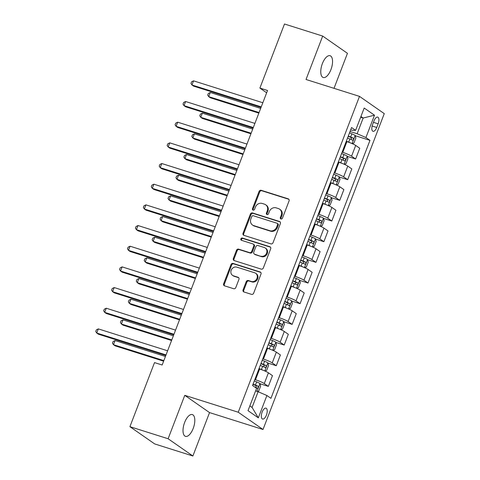 <?xml version="1.0" encoding="UTF-8"?>
<svg xmlns="http://www.w3.org/2000/svg" width="480" height="480" viewBox="0 0 480 480"><rect width="100%" height="100%" fill="white"/><g stroke="black" fill="none" stroke-linecap="round" stroke-linejoin="round"><path stroke-width="0.72" d="M280.962 218.982A1.224 1.092 -55.1 0 0 282.444 218.178L289.068 200.928A1.752 1.56 -55.1 0 0 288.192 198.834L261.198 190.302A1.752 1.56 -55.1 0 0 259.074 191.448L252.456 208.698A1.224 1.092 -55.1 0 0 254.556 209.358L255.408 207.126A5.604 4.986 -55.1 0 1 262.2 203.448L264.45 204.162A5.604 4.986 -55.1 0 1 265.662 204.756A5.604 4.986 -55.1 0 1 267.258 210.87L266.4 213.102A1.224 1.092 -55.1 0 0 267.012 214.572A1.224 1.092 -55.1 0 0 268.5 213.768L269.358 211.536A5.604 4.986 -55.1 0 1 276.15 207.858L278.4 208.572A5.604 4.986 -55.1 0 1 279.606 209.166A5.604 4.986 -55.1 0 1 281.202 215.28L280.344 217.512A1.224 1.092 -55.1 0 0 280.962 218.982M193.194 428.448A11.424 5.034 107.5 0 0 192.348 414.57A11.424 5.034 107.5 0 0 184.626 422.478A11.424 5.034 107.5 0 0 185.466 436.356A11.424 5.034 107.5 0 0 193.194 428.448M330.942 69.594A11.424 5.034 107.5 0 0 330.102 55.716A11.424 5.034 107.5 0 0 322.374 63.624A11.424 5.034 107.5 0 0 323.22 77.502A11.424 5.034 107.5 0 0 330.942 69.594M266.424 415.092A5.712 2.514 107.5 0 0 265.998 408.156A5.712 2.514 107.5 0 0 262.14 412.11A5.712 2.514 107.5 0 0 262.56 419.046A5.712 2.514 107.5 0 0 266.424 415.092M243.072 289.866A1.752 1.56 -55.1 0 0 243.948 291.966L251.52 294.36A1.752 1.56 -55.1 0 0 253.644 293.208L260.994 274.056A1.752 1.56 -55.1 0 0 260.118 271.956L233.124 263.43A1.752 1.56 -55.1 0 0 231.006 264.576L223.65 283.728A1.752 1.56 -55.1 0 0 224.526 285.828L233.676 288.72A1.752 1.56 -55.1 0 0 235.8 287.568L238.944 279.372A1.752 1.56 -55.1 0 0 238.068 277.278L233.532 275.844A4.686 4.17 -55.1 0 1 232.518 275.346A4.686 4.17 -55.1 0 1 231.45 269.658A4.686 4.17 -55.1 0 1 236.868 267.156L254.634 272.772A4.686 4.17 -55.1 0 1 255.648 273.27A4.686 4.17 -55.1 0 1 256.722 278.958A4.686 4.17 -55.1 0 1 251.304 281.46L248.34 280.524A1.752 1.56 -55.1 0 0 246.216 281.67L243.072 289.866L243.738 290.334A1.752 1.56 -55.1 0 0 243.942 291.96M184.776 395.34L168.114 438.75L129.918 426.678L154.686 443.928L192.882 456L209.544 412.59L263.016 429.492L238.248 412.236L184.776 395.34L209.544 412.59M334.02 88.326L347.454 53.322L322.686 36.072L306.024 79.482L359.496 96.378L238.248 412.236M322.686 36.072L284.49 24L259.89 88.08L266.652 92.79M129.918 426.678L154.518 362.598L162.156 365.01L267.534 90.498L259.89 88.08M270.9 243.876A1.752 1.56 -55.1 0 0 273.024 242.724L280.374 223.572A1.752 1.56 -55.1 0 0 279.498 221.478L252.504 212.946A1.752 1.56 -55.1 0 0 250.38 214.092L243.03 233.25A1.752 1.56 -55.1 0 0 243.906 235.344L270.9 243.876M270.684 248.814L263.334 267.966A1.752 1.56 -55.1 0 1 261.21 269.118L234.216 260.586A1.752 1.56 -55.1 0 1 233.34 258.492L236.484 250.29A1.752 1.56 -55.1 0 1 238.608 249.144L249.558 252.6A1.752 1.56 -55.1 0 0 251.682 251.454L253.764 246.018A1.752 1.56 -55.1 0 0 252.888 243.918L241.494 240.318A1.224 1.092 -55.1 0 1 242.364 238.044L269.808 246.714A1.752 1.56 -55.1 0 1 270.684 248.814M373.992 120.936L372.594 124.578A5.532 2.436 107.5 0 0 373.002 131.298A5.532 2.436 107.5 0 0 376.746 127.464L378.144 123.828A5.532 2.436 107.5 0 0 377.736 117.108A5.532 2.436 107.5 0 0 373.992 120.936M263.016 429.492L384.264 113.628L359.496 96.378M350.688 129.816L352.182 130.29L355.614 130.356L351.564 127.536L252.534 385.512L256.59 388.332L248.016 410.658L258.324 417.84L252.078 407.43L258.108 391.716L255.594 390.924M355.614 130.356L364.188 108.03L374.496 115.212L365.928 137.532L357.138 133.74L350.046 131.496M355.224 135.696L369.978 140.358L365.928 137.532M369.978 140.358L270.948 398.334L266.898 395.514L258.324 417.84M168.114 438.75L192.882 456M360.654 117.234L363.168 118.026L360.942 116.478M357.138 133.74L363.168 118.026L374.496 115.212M260.004 383.748L268.338 386.382L264.288 383.562A7.14 0.87 -159 0 0 255.498 379.77L254.826 379.554M268.338 386.382L272.466 375.636L268.416 372.816A7.14 0.87 -159 0 0 259.626 369.018L258.948 368.802M267.936 363.078L276.276 365.712L272.226 362.892A7.14 0.87 -159 0 0 263.436 359.094L262.758 358.884M276.276 365.712L280.398 354.966L276.348 352.146A7.14 0.87 -159 0 0 267.558 348.348L266.886 348.132M275.874 342.408L284.208 345.042L280.158 342.222A7.14 0.87 -159 0 0 271.368 338.424L270.696 338.214M284.208 345.042L288.336 334.29L284.286 331.47A7.14 0.87 -159 0 0 275.496 327.678L274.818 327.462M283.806 321.738L292.146 324.372L288.096 321.552A7.14 0.87 -159 0 0 279.306 317.754L278.628 317.538M292.146 324.372L296.268 313.62L292.218 310.8A7.14 0.87 -159 0 0 283.428 307.002L282.756 306.792M291.744 301.062L300.078 303.696L296.028 300.876A7.14 0.87 -159 0 0 287.238 297.084L286.566 296.868M300.078 303.696L304.206 292.95L300.156 290.13A7.14 0.87 -159 0 0 291.366 286.332L290.688 286.122M299.676 280.392L308.016 283.026L303.966 280.206A7.14 0.87 -159 0 0 295.176 276.408L294.498 276.198M308.016 283.026L312.138 272.28L308.088 269.46A7.14 0.87 -159 0 0 299.298 265.662L298.626 265.446M307.614 259.722L315.948 262.356L311.898 259.536A7.14 0.87 -159 0 0 303.108 255.738L302.436 255.528M315.948 262.356L320.076 251.604L316.026 248.784A7.14 0.87 -159 0 0 307.236 244.992L306.558 244.776M315.546 239.052L323.886 241.686L319.836 238.866A7.14 0.87 -159 0 0 311.046 235.068L310.368 234.852M323.886 241.686L328.008 230.934L323.958 228.114A7.14 0.87 -159 0 0 315.168 224.316L314.496 224.106M323.484 218.376L331.818 221.016L327.768 218.19A7.14 0.87 -159 0 0 318.978 214.398L318.306 214.182M331.818 221.016L335.946 210.264L331.896 207.444A7.14 0.87 -159 0 0 323.106 203.646L322.428 203.436M331.416 197.706L339.756 200.34L335.706 197.52A7.14 0.87 -159 0 0 326.916 193.722L326.238 193.512M339.756 200.34L343.878 189.594L339.828 186.774A7.14 0.87 -159 0 0 331.038 182.976L330.366 182.76M339.354 177.036L347.688 179.67L343.638 176.85A7.14 0.87 -159 0 0 334.848 173.052L334.176 172.842M347.688 179.67L351.816 168.924L347.766 166.098A7.14 0.87 -159 0 0 338.976 162.306L338.298 162.09M347.286 156.366L355.626 159L351.576 156.18A7.14 0.87 -159 0 0 342.786 152.382L342.108 152.166M355.626 159L359.748 148.248L355.698 145.428A7.14 0.87 -159 0 0 346.908 141.636L346.236 141.42M249.852 405.876L252.078 407.43M258.108 391.716L266.898 395.514M281.082 219.012A1.224 1.092 -55.1 0 1 281.016 217.98L281.874 215.748A5.604 4.986 -55.1 0 0 280.278 209.628L279.606 209.166M265.662 204.756L266.334 205.224A5.604 4.986 -55.1 0 1 267.924 211.338L267.072 213.57A1.224 1.092 -55.1 0 0 267.132 214.602M288.192 198.834L288.858 199.296A1.752 1.56 -55.1 0 0 288.858 199.296L261.864 190.77A1.752 1.56 -55.1 0 0 259.746 191.916L253.122 209.166A1.224 1.092 -55.1 0 0 253.188 210.198M279.498 221.478L280.17 221.94A1.752 1.56 -55.1 0 0 280.17 221.94L253.176 213.414A1.752 1.56 -55.1 0 0 251.052 214.56L243.696 233.712A1.752 1.56 -55.1 0 0 243.9 235.344M277.59 224.694A1.224 1.092 -55.1 0 0 276.978 223.224L253.284 215.736A1.224 1.092 -55.1 0 0 251.796 216.546L250.89 218.898A5.604 4.986 -55.1 0 0 252.486 225.012A5.604 4.986 -55.1 0 0 253.698 225.606L269.892 230.724A5.604 4.986 -55.1 0 0 276.684 227.046L277.59 224.694L278.262 225.162A1.224 1.092 -55.1 0 0 277.908 223.824L277.242 223.356M252.486 225.012L253.158 225.48A5.604 4.986 -55.1 0 0 254.364 226.074L253.698 225.606M278.262 225.162L277.356 227.514A5.604 4.986 -55.1 0 1 270.564 231.192L254.364 226.074M253.266 244.104L253.938 244.572A1.752 1.56 -55.1 0 1 254.436 246.48L252.348 251.922A1.752 1.56 -55.1 0 1 250.224 253.068L239.28 249.612A1.752 1.56 -55.1 0 0 237.156 250.758L234.012 258.954A1.752 1.56 -55.1 0 0 234.21 260.586M270.486 247.188A1.752 1.56 -55.1 0 0 270.48 247.182L243.036 238.512A1.224 1.092 -55.1 0 0 241.62 240.354M260.916 256.194A4.686 4.17 -55.1 0 0 266.334 253.692A4.686 4.17 -55.1 0 0 265.26 248.004A4.686 4.17 -55.1 0 0 264.252 247.506L257.988 245.532A1.752 1.56 -55.1 0 0 255.864 246.678L253.782 252.114A1.752 1.56 -55.1 0 0 254.658 254.214L261.588 256.656A4.686 4.17 -55.1 0 0 267 254.16A4.686 4.17 -55.1 0 0 265.932 248.472L265.26 248.004M254.28 254.028L254.946 254.496A1.752 1.56 -55.1 0 0 255.324 254.682L254.658 254.214M261.588 256.656L255.324 254.682M255.648 273.27L256.314 273.738A4.686 4.17 -55.1 0 1 257.388 279.426A4.686 4.17 -55.1 0 1 251.97 281.922L249.012 280.986A1.752 1.56 -55.1 0 0 246.888 282.138L243.738 290.334M232.518 275.346L233.19 275.808A4.686 4.17 -55.1 0 0 234.204 276.306L233.532 275.844M238.068 277.278L238.74 277.74A1.752 1.56 -55.1 0 0 238.74 277.74L234.204 276.306M260.118 271.956L260.79 272.424A1.752 1.56 -55.1 0 0 260.79 272.424L233.796 263.892A1.752 1.56 -55.1 0 0 231.672 265.044L224.322 284.196A1.752 1.56 -55.1 0 0 224.52 285.828M352.206 143.628L353.952 142.986L355.86 138.024L355.152 135.438A4.728 0.576 -159 0 0 351.876 133.854L349.506 132.9M350.682 142.992A4.728 0.576 -159 0 0 348.702 142.122L346.332 141.168M260.652 108.414L210.288 92.496L208.698 96.63L210.372 97.8L258.846 113.118M347.538 138.03L349.908 138.978A4.728 0.576 21 0 1 352.494 140.16C353.514 139.932 353.766 139.272 353.256 138.174A4.728 0.576 -159 0 0 350.67 136.992L348.3 136.044M348.198 136.308L351.06 137.478L351.36 139.074M210.288 92.496L208.326 93.462L207.69 95.112L208.698 96.63L259.068 112.548M261.246 106.872L191.964 84.978L193.548 80.844L262.83 102.738M261.03 107.436L193.638 86.142L191.964 84.978L190.956 83.46L191.592 81.804L193.548 80.844M344.268 164.298L346.02 163.656L347.922 158.7L347.22 156.114A4.728 0.576 -159 0 0 343.938 154.524L341.568 153.576M342.744 163.662A4.728 0.576 -159 0 0 340.764 162.792L338.394 161.844M252.72 129.084L202.35 113.172L200.766 117.306L202.44 118.47L250.914 133.788M339.6 158.7L341.976 159.648A4.728 0.576 21 0 1 344.562 160.83C345.582 160.608 345.834 159.942 345.324 158.844A4.728 0.576 -159 0 0 342.732 157.668L340.362 156.714M340.26 156.984L343.122 158.148L343.428 159.75M202.35 113.172L200.394 114.132L199.758 115.788L200.766 117.306L251.13 133.218M336.336 184.968L338.082 184.332L339.99 179.37L339.282 176.784A4.728 0.576 -159 0 0 336.006 175.194L333.636 174.246M334.812 184.332A4.728 0.576 -159 0 0 332.832 183.462L330.462 182.514M244.782 149.76L194.418 133.842L192.828 137.976L194.502 139.14L242.976 154.458M331.668 179.37L334.038 180.324A4.728 0.576 21 0 1 336.624 181.5C337.644 181.278 337.896 180.618 337.386 179.514A4.728 0.576 -159 0 0 334.8 178.338L332.43 177.384M332.328 177.654L335.19 178.818L335.49 180.42M194.418 133.842L192.456 134.802L191.82 136.458L192.828 137.976L243.198 153.894M328.398 205.638L330.15 205.002L332.052 200.04L331.35 197.454A4.728 0.576 -159 0 0 328.068 195.864L325.698 194.916M326.874 205.002A4.728 0.576 -159 0 0 324.894 204.138L322.524 203.184M236.85 170.43L186.48 154.512L184.896 158.646L186.57 159.81L235.044 175.134M323.73 200.04L326.106 200.994A4.728 0.576 21 0 1 328.692 202.17C329.712 201.948 329.964 201.288 329.454 200.184A4.728 0.576 -159 0 0 326.862 199.008L324.492 198.06M324.39 198.324L327.252 199.494L327.558 201.09M186.48 154.512L184.524 155.472L183.888 157.128L184.896 158.646L235.26 174.564M253.308 127.542L184.026 105.648L185.616 101.514L254.898 123.408M253.092 128.112L185.7 106.812L184.026 105.648L183.018 104.13L183.654 102.474L185.616 101.514M245.376 148.212L176.094 126.318L177.678 122.184L246.96 144.078M245.16 148.782L177.768 127.482L176.094 126.318L175.086 124.8L175.722 123.144L177.678 122.184M237.438 168.888L168.156 146.988L169.746 142.854L239.028 164.748M237.222 169.452L169.83 148.158L168.156 146.988L167.148 145.47L167.784 143.82L169.746 142.854M320.466 226.314L322.212 225.672L324.12 220.71L323.412 218.124A4.728 0.576 -159 0 0 320.136 216.54L317.766 215.586M318.942 225.678A4.728 0.576 -159 0 0 316.962 224.808L314.592 223.854M228.912 191.1L178.548 175.182L176.958 179.316L178.632 180.486L227.106 195.804M315.798 220.716L318.168 221.664A4.728 0.576 21 0 1 320.754 222.84C321.774 222.618 322.026 221.958 321.516 220.86A4.728 0.576 -159 0 0 318.93 219.678L316.56 218.73M316.458 218.994L319.32 220.164L319.62 221.76M178.548 175.182L176.586 176.148L175.95 177.798L176.958 179.316L227.328 195.234M229.506 189.558L160.224 167.664L161.808 163.53L231.09 185.424M229.29 190.122L161.898 168.828L160.224 167.664L159.216 166.146L159.852 164.49L161.808 163.53M312.528 246.984L314.28 246.342L316.182 241.386L315.48 238.794A4.728 0.576 -159 0 0 312.198 237.21L309.828 236.256M311.004 246.348A4.728 0.576 -159 0 0 309.024 245.478L306.654 244.53M220.98 211.77L170.61 195.852L169.026 199.986L170.7 201.156L219.174 216.474M307.86 241.386L310.236 242.334A4.728 0.576 21 0 1 312.822 243.516C313.842 243.294 314.094 242.628 313.584 241.53A4.728 0.576 -159 0 0 310.992 240.354L308.622 239.4M308.52 239.67L311.382 240.834L311.688 242.436M170.61 195.852L168.654 196.818L168.018 198.468L169.026 199.986L219.39 215.904M221.568 210.228L152.286 188.334L153.876 184.2L223.158 206.094M221.352 210.798L153.96 189.498L152.286 188.334L151.278 186.816L151.914 185.16L153.876 184.2M304.596 267.654L306.342 267.018L308.25 262.056L307.542 259.47A4.728 0.576 -159 0 0 304.266 257.88L301.896 256.932M303.072 267.018A4.728 0.576 -159 0 0 301.092 266.148L298.722 265.2M213.042 232.446L162.678 216.528L161.088 220.662L162.762 221.826L211.236 237.144M299.928 262.056L302.298 263.01A4.728 0.576 21 0 1 304.884 264.186C305.904 263.964 306.156 263.304 305.646 262.2A4.728 0.576 -159 0 0 303.06 261.024L300.69 260.07M300.588 260.34L303.45 261.504L303.75 263.106M162.678 216.528L160.716 217.488L160.08 219.144L161.088 220.662L211.458 236.58M213.636 230.898L144.354 209.004L145.938 204.87L215.22 226.764M213.42 231.468L146.028 210.168L144.354 209.004L143.346 207.486L143.982 205.83L145.938 204.87M296.658 288.324L298.41 287.688L300.312 282.726L299.61 280.14A4.728 0.576 -159 0 0 296.328 278.55L293.958 277.602M295.134 287.688A4.728 0.576 -159 0 0 293.154 286.818L290.784 285.87M205.11 253.116L154.74 237.198L153.156 241.332L154.83 242.496L203.304 257.814M291.99 282.726L294.366 283.68A4.728 0.576 21 0 1 296.952 284.856C297.972 284.634 298.224 283.974 297.714 282.87A4.728 0.576 -159 0 0 295.122 281.694L292.752 280.746M292.65 281.01L295.512 282.18L295.818 283.776M154.74 237.198L152.784 238.158L152.148 239.814L153.156 241.332L203.52 257.25M205.698 251.568L136.416 229.674L138.006 225.54L207.288 247.434M205.482 252.138L138.09 230.844L136.416 229.674L135.408 228.156L136.044 226.506L138.006 225.54M288.726 309L290.472 308.358L292.38 303.396L291.672 300.81A4.728 0.576 -159 0 0 288.396 299.226L286.026 298.272M287.202 308.358A4.728 0.576 -159 0 0 285.222 307.494L282.852 306.54M197.172 273.786L146.808 257.868L145.218 262.002L146.892 263.166L195.366 278.49M284.058 303.402L286.428 304.35A4.728 0.576 21 0 1 289.014 305.526C290.034 305.304 290.286 304.644 289.776 303.546A4.728 0.576 -159 0 0 287.19 302.364L284.82 301.416M284.718 301.68L287.58 302.85L287.88 304.446M146.808 257.868L144.846 258.834L144.21 260.484L145.218 262.002L195.588 277.92M197.766 272.244L128.484 250.35L130.068 246.21L199.35 268.11M197.55 272.808L130.158 251.514L128.484 250.35L127.476 248.826L128.112 247.176L130.068 246.21M280.788 329.67L282.54 329.028L284.442 324.066L283.74 321.48A4.728 0.576 -159 0 0 280.458 319.896L278.088 318.942M279.264 329.034A4.728 0.576 -159 0 0 277.284 328.164L274.914 327.21M189.24 294.456L138.87 278.538L137.286 282.672L138.96 283.842L187.434 299.16M276.12 324.072L278.496 325.02A4.728 0.576 21 0 1 281.082 326.202C282.102 325.98 282.354 325.314 281.844 324.216A4.728 0.576 -159 0 0 279.252 323.04L276.882 322.086M276.78 322.35L279.642 323.52L279.948 325.116M138.87 278.538L136.914 279.504L136.278 281.154L137.286 282.672L187.65 298.59M189.828 292.914L120.546 271.02L122.136 266.886L191.418 288.78M189.612 293.484L122.22 272.184L120.546 271.02L119.538 269.502L120.174 267.846L122.136 266.886M272.856 350.34L274.602 349.704L276.51 344.742L275.802 342.156A4.728 0.576 -159 0 0 272.526 340.566L270.156 339.618M271.332 349.704A4.728 0.576 -159 0 0 269.352 348.834L266.982 347.886M181.302 315.126L130.938 299.214L129.348 303.348L131.022 304.512L179.496 319.83M268.188 344.742L270.558 345.69A4.728 0.576 21 0 1 273.144 346.872C274.164 346.65 274.416 345.99 273.906 344.886A4.728 0.576 -159 0 0 271.32 343.71L268.95 342.756M268.848 343.026L271.71 344.19L272.01 345.792M130.938 299.214L128.976 300.174L128.34 301.83L129.348 303.348L179.718 319.26M181.896 313.584L112.614 291.69L114.198 287.556L183.48 309.45M181.68 314.154L114.288 292.854L112.614 291.69L111.606 290.172L112.242 288.516L114.198 287.556M264.918 371.01L266.67 370.374L268.572 365.412L267.87 362.826A4.728 0.576 -159 0 0 264.588 361.236L262.218 360.288M263.394 370.374A4.728 0.576 -159 0 0 261.414 369.504L259.044 368.556M173.37 335.802L123 319.884L121.416 324.018L123.09 325.182L171.564 340.5M260.25 365.412L262.626 366.366A4.728 0.576 21 0 1 265.212 367.542C266.232 367.32 266.484 366.66 265.974 365.556A4.728 0.576 -159 0 0 263.382 364.38L261.012 363.432M260.91 363.696L263.772 364.866L264.078 366.462M123 319.884L121.044 320.844L120.408 322.5L121.416 324.018L171.78 339.936M173.958 334.254L104.676 312.36L106.266 308.226L175.548 330.12M173.742 334.824L106.35 313.524L104.676 312.36L103.668 310.842L104.304 309.192L106.266 308.226M257.454 391.512L258.732 391.044L260.64 386.082L259.932 383.496A4.728 0.576 -159 0 0 256.656 381.912L254.286 380.958M165.432 356.472L115.068 340.554L113.478 344.688L115.152 345.852L163.626 361.176M254.772 387.072A4.728 0.576 21 0 1 257.274 388.212C258.294 387.99 258.546 387.33 258.036 386.232A4.728 0.576 -159 0 0 255.45 385.05L253.08 384.102M252.978 384.366L255.84 385.536L256.14 387.132M115.068 340.554L113.106 341.514L112.47 343.17L113.478 344.688L163.848 360.606M166.026 354.93L96.744 333.03L98.328 328.896L167.61 350.796M165.81 355.494L98.418 334.2L96.744 333.03L95.736 331.512L96.372 329.862L98.328 328.896M255.498 379.77L259.626 369.018M263.436 359.094L267.558 348.348M271.368 338.424L275.496 327.678M279.306 317.754L283.428 307.002M287.238 297.084L291.366 286.332M295.176 276.408L299.298 265.662M303.108 255.738L307.236 244.992M311.046 235.068L315.168 224.316M318.978 214.398L323.106 203.646M326.916 193.722L331.038 182.976M334.848 173.052L338.976 162.306M342.786 152.382L346.908 141.636M351.576 156.18L355.698 145.428M343.638 176.85L347.766 166.098M335.706 197.52L339.828 186.774M327.768 218.19L331.896 207.444M319.836 238.866L323.958 228.114M311.898 259.536L316.026 248.784M303.966 280.206L308.088 269.46M296.028 300.876L300.156 290.13M288.096 321.552L292.218 310.8M280.158 342.222L284.286 331.47M272.226 362.892L276.348 352.146M264.288 383.562L268.416 372.816M373.452 122.346L378.144 123.828M372.144 126.012L376.746 127.464M281.874 215.748L281.202 215.28M267.072 213.57L266.4 213.102M267.924 211.338L267.258 210.87M253.122 209.166L252.456 208.698M259.746 191.916L259.074 191.448M261.864 190.77L261.198 190.302M281.016 217.98L280.344 217.512M243.696 233.712L243.03 233.25M251.052 214.56L250.38 214.092M253.176 213.414L252.504 212.946M270.564 231.192L269.892 230.724M277.356 227.514L276.684 227.046M234.012 258.954L233.34 258.492M237.156 250.758L236.484 250.29M239.28 249.612L238.608 249.144M250.224 253.068L249.558 252.6M252.348 251.922L251.682 251.454M254.436 246.48L253.764 246.018M243.036 238.512L242.364 238.044M270.48 247.182L269.808 246.714M246.888 282.138L246.216 281.67M249.012 280.986L248.34 280.524M251.97 281.922L251.304 281.46M224.322 284.196L223.65 283.728M231.672 265.044L231.006 264.576M233.796 263.892L233.124 263.43M352.074 143.568L355.17 135.504M350.67 136.992L351.876 133.854M348.702 142.122L349.908 138.978M351.06 137.478L353.256 138.174M344.142 164.244L347.238 156.174M342.732 157.668L343.938 154.524M340.764 162.792L341.976 159.648M343.122 158.148L345.324 158.844M336.204 184.914L339.3 176.85M334.8 178.338L336.006 175.194M332.832 183.462L334.038 180.324M335.19 178.818L337.386 179.514M328.272 205.584L331.368 197.52M326.862 199.008L328.068 195.864M324.894 204.138L326.106 200.994M327.252 199.494L329.454 200.184M320.334 226.254L323.43 218.19M318.93 219.678L320.136 216.54M316.962 224.808L318.168 221.664M319.32 220.164L321.516 220.86M312.402 246.93L315.498 238.86M310.992 240.354L312.198 237.21M309.024 245.478L310.236 242.334M311.382 240.834L313.584 241.53M304.464 267.6L307.56 259.53M303.06 261.024L304.266 257.88M301.092 266.148L302.298 263.01M303.45 261.504L305.646 262.2M296.532 288.27L299.628 280.206M295.122 281.694L296.328 278.55M293.154 286.818L294.366 283.68M295.512 282.18L297.714 282.87M288.594 308.94L291.69 300.876M287.19 302.364L288.396 299.226M285.222 307.494L286.428 304.35M287.58 302.85L289.776 303.546M280.662 329.61L283.758 321.546M279.252 323.04L280.458 319.896M277.284 328.164L278.496 325.02M279.642 323.52L281.844 324.216M272.724 350.286L275.82 342.216M271.32 343.71L272.526 340.566M269.352 348.834L270.558 345.69M271.71 344.19L273.906 344.886M264.792 370.956L267.888 362.892M263.382 364.38L264.588 361.236M261.414 369.504L262.626 366.366M263.772 364.866L265.974 365.556M256.962 391.356L259.95 383.562M255.45 385.05L256.656 381.912M255.84 385.536L258.036 386.232"/></g></svg>

